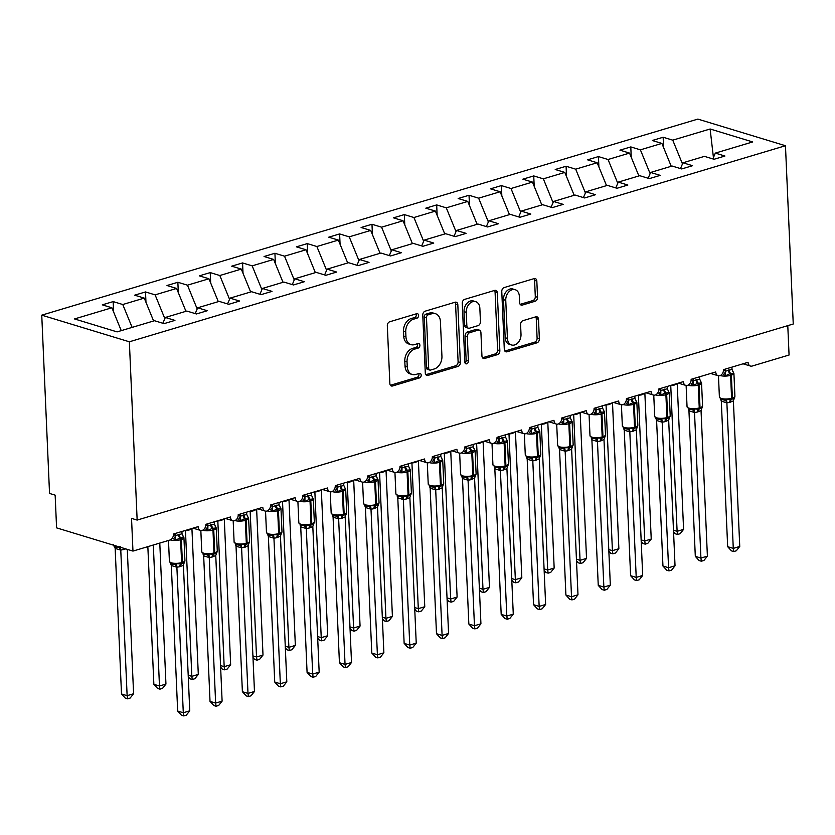 <?xml version="1.0" encoding="UTF-8"?>
<svg xmlns="http://www.w3.org/2000/svg" width="835" height="835" viewBox="0 0 835 835"><rect width="100%" height="100%" fill="white"/><g stroke="black" fill="none" stroke-linecap="round" stroke-linejoin="round"><path stroke-width="1.25" d="M418.596 315.421A2.359 1.722 106.9 0 0 417.5 313.699A2.359 1.722 106.9 0 0 416.717 313.699L389.726 321.767A3.371 2.453 106.9 0 0 387.325 325.733L389.851 383.536A3.371 2.453 106.9 0 0 391.406 386A3.371 2.453 106.9 0 0 392.533 385.989L419.525 377.921A2.359 1.722 106.9 0 0 421.205 375.145A2.359 1.722 106.9 0 0 420.109 373.422A2.359 1.722 106.9 0 0 419.327 373.422L415.83 374.466A10.771 7.849 106.9 0 1 412.25 374.498A10.771 7.849 106.9 0 1 407.25 366.628L407.042 361.805A10.771 7.849 106.9 0 1 414.724 349.103L418.22 348.059A2.359 1.722 106.9 0 0 419.901 345.283A2.359 1.722 106.9 0 0 418.805 343.561A2.359 1.722 106.9 0 0 418.022 343.561L414.525 344.605A10.771 7.849 106.9 0 1 410.945 344.636A10.771 7.849 106.9 0 1 405.946 336.766L405.737 331.944A10.771 7.849 106.9 0 1 413.419 319.241L416.915 318.198A2.359 1.722 106.9 0 0 418.596 315.421M410.945 344.636L408.701 343.957A10.771 7.849 106.9 0 1 403.702 336.077L403.493 331.265A10.771 7.849 106.9 0 1 411.175 318.552L414.671 317.509A2.359 1.722 106.9 0 0 416.352 314.732A2.359 1.722 106.9 0 0 416.154 313.866M390.404 385.269L417.27 377.243A2.359 1.722 106.9 0 0 418.951 374.456A2.359 1.722 106.9 0 0 418.763 373.589M412.25 374.498L410.006 373.819A10.771 7.849 106.9 0 1 405.006 365.939L404.798 361.127A10.771 7.849 106.9 0 1 412.48 348.425L415.976 347.381A2.359 1.722 106.9 0 0 417.657 344.594A2.359 1.722 106.9 0 0 417.458 343.728M535.141 301.247A3.371 2.453 106.9 0 0 537.542 297.27L536.832 281.061A3.371 2.453 106.9 0 0 535.266 278.598A3.371 2.453 106.9 0 0 534.149 278.608L504.173 287.564A3.371 2.453 106.9 0 0 501.772 291.54L504.298 349.333A3.371 2.453 106.9 0 0 505.853 351.796A3.371 2.453 106.9 0 0 506.981 351.786L536.957 342.83A3.371 2.453 106.9 0 0 539.358 338.853L538.502 319.273A3.371 2.453 106.9 0 0 536.936 316.809A3.371 2.453 106.9 0 0 535.819 316.82L522.992 320.65A3.371 2.453 106.9 0 0 520.591 324.627L521.009 334.334A9.008 6.565 106.9 0 1 511.594 344.98A9.008 6.565 106.9 0 1 507.419 338.394L505.76 300.349A9.008 6.565 106.9 0 1 515.174 289.703A9.008 6.565 106.9 0 1 519.349 296.289L519.631 302.625A3.371 2.453 106.9 0 0 521.186 305.088A3.371 2.453 106.9 0 0 522.313 305.078L535.141 301.247L532.897 300.558A3.371 2.453 106.9 0 0 535.298 296.592L534.588 280.372A3.371 2.453 106.9 0 0 534.024 278.65M129.362 341.797L785.464 145.728L697.851 119.092L41.75 315.16L129.362 341.797L137.149 520.08L131.533 518.378L132.963 551.09L169.839 540.068A5.146 3.747 -73.1 0 0 173.513 533.993L198.104 526.645A5.146 3.747 106.9 0 0 200.483 530.413A5.146 3.747 106.9 0 0 205.859 524.328L230.45 516.98A5.146 3.747 106.9 0 0 232.84 520.748A5.146 3.747 106.9 0 0 238.215 514.663L262.806 507.315A5.146 3.747 106.9 0 0 265.186 511.072A5.146 3.747 106.9 0 0 270.571 504.998L295.152 497.65A5.146 3.747 106.9 0 0 297.542 501.407A5.146 3.747 106.9 0 0 302.917 495.322L327.508 487.974A5.146 3.747 106.9 0 0 329.888 491.742A5.146 3.747 106.9 0 0 335.273 485.657L359.864 478.309A5.146 3.747 106.9 0 0 362.244 482.077A5.146 3.747 106.9 0 0 367.619 475.992L392.21 468.644A5.146 3.747 106.9 0 0 394.6 472.401A5.146 3.747 106.9 0 0 399.975 466.316L424.566 458.968A5.146 3.747 106.9 0 0 426.946 462.736A5.146 3.747 106.9 0 0 432.332 456.651L456.912 449.303A5.146 3.747 106.9 0 0 459.302 453.071A5.146 3.747 106.9 0 0 464.677 446.986L489.268 439.638A5.146 3.747 106.9 0 0 491.648 443.395A5.146 3.747 106.9 0 0 497.034 437.321L521.625 429.973A5.146 3.747 106.9 0 0 524.004 433.73A5.146 3.747 106.9 0 0 529.38 427.645L553.97 420.297A5.146 3.747 106.9 0 0 556.36 424.065A5.146 3.747 106.9 0 0 561.736 417.98L586.327 410.632A5.146 3.747 106.9 0 0 588.706 414.4A5.146 3.747 106.9 0 0 594.092 408.315L618.672 400.967A5.146 3.747 106.9 0 0 621.063 404.724A5.146 3.747 106.9 0 0 626.438 398.639L651.029 391.302A5.146 3.747 106.9 0 0 653.408 395.059A5.146 3.747 106.9 0 0 658.794 388.974L683.385 381.626A5.146 3.747 106.9 0 0 685.765 385.394A5.146 3.747 106.9 0 0 691.14 379.309L715.731 371.961A5.146 3.747 106.9 0 0 718.121 375.719A5.146 3.747 106.9 0 0 723.496 369.644L748.087 362.296A5.146 3.747 106.9 0 0 750.467 366.054A5.146 3.747 106.9 0 0 752.178 366.043L789.065 355.021L787.781 325.65M785.464 145.728L793.25 324.011L137.149 520.08M457.82 304.671A3.371 2.453 106.9 0 0 456.265 302.207A3.371 2.453 106.9 0 0 455.138 302.218L425.161 311.173A3.371 2.453 106.9 0 0 422.76 315.15L425.286 372.942A3.371 2.453 106.9 0 0 426.852 375.406A3.371 2.453 106.9 0 0 427.969 375.395L457.945 366.44A3.371 2.453 106.9 0 0 460.346 362.463L457.82 304.671L455.576 303.992A3.371 2.453 106.9 0 0 455.012 302.26M464.667 299.368L494.644 290.413A3.371 2.453 106.9 0 1 495.771 290.403A3.371 2.453 106.9 0 1 497.326 292.866L499.852 350.658A3.371 2.453 106.9 0 1 497.451 354.635L484.624 358.465A3.371 2.453 106.9 0 1 483.507 358.476A3.371 2.453 106.9 0 1 481.941 356.013L480.918 332.57A3.371 2.453 106.9 0 0 479.353 330.117A3.371 2.453 106.9 0 0 478.236 330.128L469.729 332.664A3.371 2.453 106.9 0 0 467.329 336.641L468.393 361.044A2.359 1.722 106.9 0 1 465.93 363.83A2.359 1.722 106.9 0 1 464.834 362.098L462.266 303.345A3.371 2.453 106.9 0 1 464.667 299.368M113.612 311.977L113.163 301.602L102.287 304.848L111.89 307.771L74.524 318.939L117.088 331.892L154.465 320.713L164.067 323.636L174.943 320.389L165.34 317.467L186.821 311.048L196.423 313.97L207.289 310.724L197.686 307.802L219.167 301.383L228.78 304.305L239.645 301.049L230.042 298.137L251.523 291.718L261.125 294.63L272.001 291.384L262.388 288.461L283.879 282.042L293.482 284.965L304.347 281.719L294.745 278.796L316.225 272.377L325.827 275.299L336.703 272.053L327.101 269.131L348.581 262.712L358.184 265.634L369.049 262.378L359.447 259.466L380.927 253.036L390.54 255.959L401.405 252.713L391.803 249.79L413.283 243.371L422.886 246.294L433.762 243.048L424.149 240.125L445.639 233.706L455.242 236.629L466.107 233.372L456.505 230.46L477.985 224.041L487.588 226.953L498.464 223.707L488.861 220.784L510.342 214.365L519.944 217.288L530.809 214.042L521.207 211.119L542.687 204.7L552.3 207.623L563.166 204.377L553.563 201.454L575.044 195.035L584.646 197.958L595.522 194.701L585.909 191.789L607.4 185.37L617.002 188.282L627.868 185.036L618.265 182.113L639.746 175.694L649.348 178.617L660.224 175.371L650.622 172.448L672.102 166.029L681.704 168.952L692.57 165.695L682.967 162.783L704.448 156.364L714.061 159.276L724.926 156.03L715.324 153.108L712.84 158.911M682.967 162.783L680.483 168.576M650.622 172.448L648.137 178.252M618.265 182.113L615.781 187.917M585.909 191.789L583.435 197.582M553.563 201.454L551.079 207.247M521.207 211.119L518.723 216.923M488.861 220.784L486.377 226.588M456.505 230.46L454.021 236.253M424.149 240.125L421.675 245.928M391.803 249.79L389.319 255.593M359.447 259.466L356.962 265.259M327.101 269.131L324.617 274.924M294.745 278.796L292.26 284.599M262.388 288.461L259.915 294.264M230.042 298.137L227.558 303.93M197.686 307.802L195.202 313.605M663.595 147.618L663.147 137.243L652.271 140.499L661.884 143.411L640.393 149.841L650.121 173.607M671.236 166.29L661.884 143.411M631.25 157.283L630.79 146.918L619.925 150.164L629.527 153.087L608.047 159.506L617.775 183.272M638.89 175.955L629.527 153.087M598.893 166.958L598.444 156.583L587.569 159.829L597.171 162.752L575.691 169.171L585.418 192.937M606.534 185.62L597.171 162.752M566.537 176.623L566.088 166.249L555.223 169.505L564.825 172.417L543.345 178.836L553.062 202.613M574.177 195.286L564.825 172.417M534.191 186.288L533.742 175.924L522.867 179.17L532.469 182.093L510.989 188.512L520.716 212.278M541.832 204.961L532.469 182.093M501.835 195.954L501.386 185.589L490.51 188.835L500.123 191.758L478.632 198.177L488.36 221.943M509.475 214.626L500.123 191.758M469.489 205.629L469.03 195.254L458.164 198.5L467.767 201.423L446.287 207.842L456.014 231.608M477.129 224.291L467.767 201.423M437.133 215.294L436.684 204.919L425.808 208.176L435.411 211.088L413.93 217.517L423.658 241.284M444.773 233.967L435.411 211.088M404.777 224.959L404.328 214.595L393.462 217.841L403.065 220.764L381.585 227.183L391.302 250.949M412.417 243.632L403.065 220.764M372.431 234.635L371.982 224.26L361.106 227.506L370.709 230.429L349.228 236.848L358.956 260.614M380.071 253.297L370.709 230.429M340.075 244.3L339.626 233.925L328.75 237.182L338.363 240.094L316.872 246.513L326.6 270.279M347.715 262.962L338.363 240.094M307.729 253.965L307.27 243.601L296.404 246.847L306.007 249.769L284.526 256.188L294.254 279.955M315.369 272.638L306.007 249.769M275.373 263.63L274.924 253.266L264.048 256.512L273.65 259.435L252.17 265.854L261.898 289.62M283.013 282.303L273.65 259.435M243.016 273.306L242.567 262.931L231.702 266.177L241.305 269.1L219.824 275.519L229.541 299.285M250.657 291.968L241.305 269.1M210.671 282.971L210.222 272.596L199.346 275.853L208.948 278.765L187.468 285.184L197.196 308.96M218.311 301.644L208.948 278.765M178.314 292.636L177.865 282.272L166.99 285.518L176.602 288.44L155.112 294.859L164.839 318.626M185.954 311.309L176.602 288.44M145.968 302.301L145.509 291.937L134.644 295.183L144.246 298.105L122.766 304.524L113.163 301.602M153.609 320.974L144.246 298.105M165.34 317.467L162.856 323.27M121.252 330.639L111.89 307.771M132.963 551.09L56.582 527.866L55.152 495.145L49.536 493.443L41.75 315.16M682.477 163.931L672.749 140.165L663.147 137.243M630.79 146.918L640.393 149.841M598.444 156.583L608.047 159.506M566.088 166.249L575.691 169.171M533.742 175.924L543.345 178.836M501.386 185.589L510.989 188.512M469.03 195.254L478.632 198.177M436.684 204.919L446.287 207.842M404.328 214.595L413.93 217.517M371.982 224.26L381.585 227.183M339.626 233.925L349.228 236.848M307.27 243.601L316.872 246.513M274.924 253.266L284.526 256.188M242.567 262.931L252.17 265.854M210.222 272.596L219.824 275.519M177.865 282.272L187.468 285.184M145.509 291.937L155.112 294.859M713.424 157.544L710.126 128.997L672.749 140.165M710.126 128.997L752.7 141.94L715.324 153.108M132.118 327.393L122.766 304.524M425.85 374.675L455.701 365.751A3.371 2.453 106.9 0 0 458.102 361.785L455.576 303.992M428.157 314.837A2.359 1.722 106.9 0 0 426.476 317.613L428.689 368.35A2.359 1.722 106.9 0 0 429.785 370.072A2.359 1.722 106.9 0 0 430.568 370.062L434.252 368.966A10.771 7.849 106.9 0 0 441.934 356.263L440.421 321.579A10.771 7.849 106.9 0 0 435.421 313.699A10.771 7.849 106.9 0 0 431.841 313.741L428.157 314.837L425.913 314.158A2.359 1.722 106.9 0 0 424.232 316.935L426.476 317.613M429.785 370.072L427.541 369.394A2.359 1.722 106.9 0 1 426.445 367.671L424.232 316.935M435.421 313.699L433.177 313.021A10.771 7.849 106.9 0 0 429.597 313.052L431.841 313.741M425.913 314.158L429.597 313.052M482.505 357.745L495.207 353.946A3.371 2.453 106.9 0 0 497.608 349.98L495.082 292.177A3.371 2.453 106.9 0 0 494.518 290.455M479.353 330.117L477.109 329.428A3.371 2.453 106.9 0 0 475.992 329.439L467.475 331.986A3.371 2.453 106.9 0 0 465.074 335.952L466.149 360.355L468.393 361.044M464.991 362.881A2.359 1.722 106.9 0 0 466.149 360.355M479.854 308.251A9.008 6.565 106.9 0 0 475.679 301.665A9.008 6.565 106.9 0 0 466.264 312.311L466.848 325.723A3.371 2.453 106.9 0 0 468.414 328.186A3.371 2.453 106.9 0 0 469.531 328.176L478.037 325.629A3.371 2.453 106.9 0 0 480.438 321.652L479.854 308.251M475.679 301.665L473.435 300.986A9.008 6.565 106.9 0 0 464.02 311.632L466.264 312.311M468.414 328.186L466.16 327.497A3.371 2.453 106.9 0 1 464.604 325.034L464.02 311.632M520.184 304.358L532.897 300.558M515.174 289.703L512.93 289.014A9.008 6.565 106.9 0 0 503.515 299.661L505.76 300.349M511.594 344.98L509.35 344.302A9.008 6.565 106.9 0 1 505.175 337.716L503.515 299.661M504.851 351.065L534.713 342.141A3.371 2.453 106.9 0 0 537.103 338.175L536.258 318.584A3.371 2.453 106.9 0 0 535.694 316.851M133.59 693.739L130.156 698.06L127.567 698.832L127.129 695.68L120.772 550.14L115.157 548.428L121.503 693.968L127.129 695.68L133.59 693.739L127.296 549.357M125.761 548.898L120.772 550.14M115.157 548.428L114.249 546.1M116.806 547.217L120.355 546.581L120.762 549.994M127.567 698.832L125.323 698.154L121.503 693.968M182.928 535.976A3.778 2.286 126.9 0 0 182.948 535.986L183.836 537.625L180.694 537.813L175.496 540.12L173.482 538.805A3.778 2.286 126.9 0 0 175.507 535.538L182.03 533.795L181.926 531.477M183.731 715.908L183.293 712.756L189.754 710.815L186.32 715.136L183.731 715.908L181.487 715.23L177.667 711.044L183.293 712.756L176.884 567.226A3.778 2.964 80.9 0 0 174.609 564.45L172.01 564.063L169.411 561.464A7.379 2.202 -2.5 0 0 171.217 562.8A7.379 2.202 -2.5 0 0 181.612 562.613A1.712 1.054 73.4 0 1 181.049 563.886L183.449 562.967L184.618 561.83L184.869 561.162L184.065 561.621M174.609 564.45L176.519 563.656L181.049 563.886A3.778 2.328 -106.6 0 0 179.796 566.704L176.936 567.216M177.667 711.044L171.321 565.514L170.601 563.479M176.884 567.226L171.321 565.514M189.754 710.815L183.408 565.285L179.796 566.704M173.513 534.452L175.507 535.538M175.454 533.419L175.548 535.579M175.496 540.12L175.559 535.726M182.03 533.795L183.836 537.625M176.519 563.656L176.926 567.069M183.397 565.138L184.921 560.588L183.93 537.688A7.379 2.202 177.5 0 1 181.393 539.483L180.61 539.713A7.379 2.202 177.5 0 1 170.246 539.911M147.847 546.633L153.859 684.303L159.475 686.005L165.946 684.074L159.788 543.074M165.946 684.074L162.501 688.395L159.923 689.167L159.475 686.005L153.316 545.004M159.923 689.167L157.679 688.489L153.859 684.303M188.209 675.233L191.831 676.34L198.302 674.409L191.935 528.722L188.334 530.288L184.149 530.82M198.302 674.409L194.858 678.73L192.269 679.502L191.831 676.34L185.474 530.799M192.269 679.502L190.025 678.813L188.282 676.893M220.555 665.568L224.177 666.674L230.648 664.733L224.291 519.057L220.69 520.622L216.495 521.155M230.648 664.733L227.203 669.054L224.625 669.827L224.177 666.674L217.831 521.134M224.625 669.827L222.381 669.148L220.628 667.228M252.911 655.903L256.533 656.999L263.004 655.068L256.648 509.381L253.036 510.957L248.851 511.479M263.004 655.068L259.56 659.389L256.971 660.161L256.533 656.999L250.176 511.469M256.971 660.161L254.727 659.483L252.984 657.562M215.273 526.3A3.778 2.286 126.9 0 0 215.294 526.311L216.192 527.96L212.267 528.378L207.842 530.455L205.838 529.139A3.778 2.286 126.9 0 0 207.863 525.873L214.386 524.119L214.282 521.812M216.077 706.243L215.639 703.08L222.11 701.149L218.666 705.471L216.077 706.243L213.833 705.565L210.023 701.379L215.639 703.08L209.241 557.561A3.778 2.964 80.9 0 0 206.955 554.784L204.366 554.388L201.767 551.799A7.379 2.202 -2.5 0 0 203.573 553.135A7.379 2.202 -2.5 0 0 213.969 552.947A1.712 1.054 73.4 0 1 213.395 554.221L215.795 553.302L216.975 552.165L217.225 551.497L216.422 551.956M206.955 554.784L208.875 553.991L213.395 554.221A3.778 2.328 -106.6 0 0 212.153 557.039L209.282 557.55M210.023 701.379L203.667 555.839L202.957 553.814M209.241 557.561L203.667 555.839M222.11 701.149L215.754 555.463L212.153 557.039M205.869 524.787L207.863 525.873M207.811 523.743L207.905 525.904M207.842 530.455L207.905 526.06M214.386 524.119L216.192 527.96M208.875 553.991L209.282 557.404M215.754 555.463L217.194 551.643M247.63 516.635A3.778 2.286 126.9 0 0 247.651 516.646L248.548 518.295L244.624 518.712L240.198 520.789L238.194 519.474A3.778 2.286 126.9 0 0 240.209 516.207L246.732 514.454L246.628 512.147M248.433 696.578L247.995 693.415L254.466 691.484L251.022 695.805L248.433 696.578L246.189 695.889L242.38 691.704L247.995 693.415L241.597 547.885A3.778 2.964 80.9 0 0 239.311 545.119L237.714 544.973M239.311 545.119L241.221 544.326L245.751 544.556L248.152 543.627L249.321 542.5L249.571 541.832L248.767 542.291M242.38 691.704L236.023 546.173L235.313 544.138M241.597 547.885L236.065 546.205A3.778 2.286 126.9 0 0 235.794 544.368M254.466 691.484L248.099 545.798L241.639 547.885M238.215 515.111L240.209 516.207M240.167 514.078L240.261 516.239M240.198 520.789L240.261 516.385M246.732 514.454L248.548 518.295M241.221 544.326L241.628 547.739M248.099 545.798L249.634 541.247L248.632 518.358A7.379 2.202 177.5 0 1 246.095 520.142L245.313 520.372A7.379 2.202 177.5 0 1 234.959 520.581M279.976 506.97A3.778 2.286 126.9 0 0 280.007 506.981L280.894 508.619L277.752 508.807L272.544 511.114L270.54 509.809A3.778 2.286 126.9 0 0 272.565 506.542L279.088 504.789L278.984 502.482M280.79 686.902L280.341 683.75L286.812 681.819L283.368 686.13L280.79 686.902L278.546 686.224L274.725 682.038L280.341 683.75L273.943 538.22A3.778 2.964 80.9 0 0 271.667 535.444L269.068 535.058L266.469 532.459A7.379 2.202 -2.5 0 0 268.275 533.805A7.379 2.202 -2.5 0 0 278.671 533.607A1.712 1.054 73.4 0 1 278.097 534.88L280.497 533.962L281.677 532.824L281.927 532.166L281.124 532.626M271.667 535.444L273.577 534.661L278.097 534.88A3.778 2.328 -106.6 0 0 276.855 537.698L273.995 538.21M274.725 682.038L268.369 536.362L267.659 534.473M273.943 538.22L268.369 536.508M286.812 681.819L280.456 536.133L276.855 537.698M270.571 505.446L272.565 506.542M272.513 504.413L272.607 506.574M272.544 511.114L272.617 506.72M279.088 504.789L280.894 508.619M273.577 534.661L273.984 538.064M280.456 536.133L281.98 531.582L280.977 508.682A7.379 2.202 177.5 0 1 278.441 510.477L277.669 510.707A7.379 2.202 177.5 0 1 267.304 510.916M312.332 497.305A3.778 2.286 126.9 0 0 312.353 497.305L313.25 498.954L309.326 499.372L304.9 501.449L302.896 500.134A3.778 2.286 126.9 0 0 304.911 496.867L311.445 495.113L311.34 492.807M313.135 677.237L312.697 674.085L319.168 672.144L315.724 676.465L313.135 677.237L310.891 676.559L307.082 672.373L312.697 674.085L306.299 528.555A3.778 2.964 80.9 0 0 304.013 525.779L301.425 525.382L298.826 522.793A7.379 2.202 -2.5 0 0 300.621 524.13A7.379 2.202 -2.5 0 0 311.017 523.942A1.712 1.054 73.4 0 1 310.453 525.215L312.854 524.296L314.033 523.159L314.273 522.491L313.48 522.95M304.013 525.779L305.934 524.985L310.453 525.215A3.778 2.328 -106.6 0 0 309.2 528.033L306.341 528.545M307.082 672.373L300.725 526.833L300.015 524.808M306.299 528.555L300.725 526.833M319.168 672.144L312.812 526.467L309.2 528.033M302.928 495.781L304.911 496.867M304.869 494.748L304.963 496.908M304.9 501.449L304.963 497.055M311.445 495.113L313.25 498.954M305.934 524.985L306.33 528.398M312.812 526.467L314.336 521.917L313.334 499.017A7.379 2.202 177.5 0 1 310.797 500.812L310.025 501.042A7.379 2.202 177.5 0 1 299.661 501.24M285.257 646.238L288.889 647.334L295.35 645.403L288.993 499.716L285.393 501.282L281.197 501.814M295.35 645.403L291.916 649.724L289.327 650.496L288.889 647.334L282.533 501.804M289.327 650.496L287.083 649.807L285.33 647.897M344.688 487.63A3.778 2.286 126.9 0 0 344.709 487.64L345.596 489.289L341.672 489.707L337.257 491.784L335.242 490.469A3.778 2.286 126.9 0 0 337.267 487.202L343.79 485.448L343.686 483.141M345.492 667.572L345.053 664.409L351.514 662.479L348.08 666.8L345.492 667.572L343.248 666.894L339.427 662.708L345.053 664.409L338.645 518.879A3.778 2.964 80.9 0 0 336.369 516.114L333.77 515.717L331.171 513.118A7.379 2.202 -2.5 0 0 332.977 514.464A7.379 2.202 -2.5 0 0 343.373 514.266A1.712 1.054 73.4 0 1 342.809 515.55L345.21 514.631L346.379 513.494L346.629 512.826L345.826 513.285M336.369 516.114L338.279 515.32L342.809 515.55A3.778 2.328 -106.6 0 0 341.557 518.358L338.697 518.879M339.427 662.708L333.082 517.168L332.361 515.143M338.645 518.879L333.082 517.168M351.514 662.479L345.168 516.938L341.557 518.358M335.273 486.106L337.267 487.202L337.215 485.072M337.257 491.784L337.319 487.389M343.79 485.448L345.596 489.289M338.279 515.32L338.686 518.733M345.158 516.792L346.598 512.972M317.613 636.562L321.235 637.669L327.706 635.738L321.35 490.051L317.749 491.617L313.553 492.149M327.706 635.738L324.262 640.048L321.684 640.831L321.235 637.669L314.878 492.128M321.684 640.831L319.44 640.142L317.686 638.222M377.034 477.964A3.778 2.286 126.9 0 0 377.065 477.975L377.952 479.614L374.028 480.041L369.602 482.108L367.598 480.803A3.778 2.286 126.9 0 0 369.623 477.536L376.147 475.783L376.042 473.476M377.837 657.907L377.399 654.744L383.87 652.813L380.426 657.135L377.837 657.907L375.593 657.218L371.784 653.033L377.399 654.744L371.001 509.214A3.778 2.964 80.9 0 0 368.715 506.448L366.127 506.052L363.528 503.453A7.379 2.202 -2.5 0 0 365.333 504.799A7.379 2.202 -2.5 0 0 375.729 504.601A1.712 1.054 73.4 0 1 375.155 505.885L377.556 504.956L378.735 503.818L378.986 503.161L378.182 503.62M368.715 506.448L370.636 505.655L375.155 505.885A3.778 2.328 -106.6 0 0 373.913 508.692L371.043 509.204M371.784 653.033L365.427 507.503L364.718 505.467M371.001 509.214L365.427 507.503M383.87 652.813L377.514 507.127L373.913 508.692M367.63 476.441L369.623 477.536M369.571 475.407L369.665 477.568M369.602 482.108L369.665 477.714M376.147 475.783L377.952 479.614M370.636 505.655L371.043 509.058M377.514 507.127L379.038 502.576L378.036 479.676A7.379 2.202 177.5 0 1 375.499 481.471L374.727 481.701A7.379 2.202 177.5 0 1 364.363 481.91M349.969 626.897L353.591 628.003L360.062 626.062L353.696 480.386L350.095 481.952L345.909 482.484M360.062 626.062L356.618 630.383L354.03 631.156L353.591 628.003L347.235 482.463M354.03 631.156L351.786 630.477L350.042 628.557M409.39 468.299A3.778 2.286 126.9 0 0 409.411 468.31L410.309 469.948L407.156 470.136L401.959 472.443L399.955 471.128A3.778 2.286 126.9 0 0 401.969 467.861L408.492 466.118L408.388 463.801M410.194 648.231L409.755 645.079L416.227 643.138L412.782 647.459L410.194 648.231L407.95 647.553L404.14 643.367L409.755 645.079L403.357 499.549A3.778 2.964 80.9 0 0 401.071 496.773L398.472 496.387L395.873 493.788A7.379 2.202 -2.5 0 0 397.679 495.124A7.379 2.202 -2.5 0 0 408.075 494.936A1.712 1.054 73.4 0 1 407.511 496.209L409.912 495.291L411.081 494.153L411.331 493.485L410.528 493.944M401.071 496.773L402.981 495.98L407.511 496.209A3.778 2.328 -106.6 0 0 406.259 499.027L403.399 499.539M404.14 643.367L397.784 497.837L397.074 495.802M403.357 499.549L397.784 497.837M416.227 643.138L409.87 497.608L406.259 499.027M399.975 466.775L401.969 467.861M401.927 465.742L402.021 467.903M401.959 472.443L402.021 468.049M408.492 466.118L410.309 469.948M402.981 495.98L403.389 499.393M409.86 497.462L411.394 492.911L410.392 470.011A7.379 2.202 177.5 0 1 407.856 471.806L407.073 472.036A7.379 2.202 177.5 0 1 396.719 472.234M382.315 617.232L385.937 618.328L392.408 616.397L386.052 470.71L382.451 472.276L378.255 472.808M392.408 616.397L388.964 620.718L386.386 621.49L385.937 618.328L379.591 472.798M386.386 621.49L384.142 620.812L382.388 618.892M441.736 458.624A3.778 2.286 126.9 0 0 441.767 458.634L442.654 460.283L438.73 460.701L434.304 462.778L432.3 461.463A3.778 2.286 126.9 0 0 434.325 458.196L440.849 456.442L440.744 454.136M442.55 638.566L442.101 635.404L448.572 633.473L445.128 637.794L442.55 638.566L440.306 637.888L436.486 633.702L442.101 635.404L435.703 489.884A3.778 2.964 80.9 0 0 433.428 487.108L430.829 486.711L428.23 484.123A7.379 2.202 -2.5 0 0 430.035 485.459A7.379 2.202 -2.5 0 0 440.431 485.271A1.712 1.054 73.4 0 1 439.857 486.544L442.258 485.626L443.437 484.488L443.688 483.82L442.884 484.279M433.428 487.108L435.338 486.314L439.857 486.544A3.778 2.328 -106.6 0 0 438.615 489.362L435.755 489.874M436.486 633.702L430.129 488.016L429.42 486.137M435.703 489.884L430.129 488.162M448.572 633.473L442.216 487.786L438.615 489.362M432.332 457.11L434.325 458.196M434.273 456.067L434.367 458.227M434.304 462.778L434.377 458.384M440.849 456.442L442.654 460.283M435.338 486.314L435.745 489.727M442.216 487.786L443.74 483.246L442.738 460.346A7.379 2.202 177.5 0 1 440.202 462.131L439.429 462.371A7.379 2.202 177.5 0 1 429.065 462.569M414.671 607.556L418.293 608.663L424.764 606.732L418.408 461.045L414.797 462.611L410.611 463.143M424.764 606.732L421.32 611.053L418.732 611.825L418.293 608.663L411.937 463.122A3.778 2.964 -99.1 0 0 411.791 462.788M418.732 611.825L416.488 611.136L414.745 609.216M474.092 448.959A3.778 2.286 126.9 0 0 474.113 448.969L475.011 450.618L471.086 451.036L466.661 453.113L464.657 451.798A3.778 2.286 126.9 0 0 466.671 448.531L473.205 446.777L473.101 444.47M474.896 628.901L474.457 625.739L480.929 623.808L477.484 628.129L474.896 628.901L472.652 628.212L468.842 624.027L474.457 625.739L468.059 480.208A3.778 2.964 80.9 0 0 465.773 477.443L463.185 477.046L460.586 474.447A7.379 2.202 -2.5 0 0 462.381 475.793A7.379 2.202 -2.5 0 0 472.777 475.595A1.712 1.054 73.4 0 1 472.213 476.879L474.614 475.95L475.793 474.823L476.033 474.155L475.24 474.614M465.773 477.443L467.694 476.649L472.213 476.879A3.778 2.328 -106.6 0 0 470.961 479.687L468.101 480.208M468.842 624.027L462.486 478.497L461.776 476.461M468.059 480.208L462.486 478.497M480.929 623.808L474.572 478.121L470.961 479.687M464.688 447.435L466.671 448.531M466.629 446.401L466.723 448.562M466.661 453.113L466.723 448.708M473.205 446.777L475.011 450.618M467.694 476.649L468.091 480.062M474.572 478.121L476.002 474.301M447.017 597.891L450.649 598.998L457.11 597.056L450.754 451.38L447.153 452.946L442.957 453.478M457.11 597.056L453.676 601.377L451.088 602.15L450.649 598.998L444.293 453.457A3.778 2.964 -99.1 0 0 444.147 453.123M451.088 602.15L448.844 601.471L447.09 599.551M506.448 439.293A3.778 2.286 126.9 0 0 506.469 439.304L507.356 440.943L503.432 441.371L499.017 443.437L497.013 442.132A3.778 2.286 126.9 0 0 499.027 438.866L505.551 437.112L505.446 434.805M507.252 619.236L506.814 616.073L513.274 614.142L509.841 618.453L507.252 619.236L505.008 618.547L501.188 614.362L506.814 616.073L500.405 470.543A3.778 2.964 80.9 0 0 498.13 467.767L495.531 467.381L492.932 464.782A7.379 2.202 -2.5 0 0 494.737 466.128A7.379 2.202 -2.5 0 0 505.133 465.93A1.712 1.054 73.4 0 1 504.57 467.203L506.97 466.285L508.139 465.147L508.39 464.49L507.586 464.949M498.13 467.767L500.04 466.984L504.57 467.203A3.778 2.328 -106.6 0 0 503.317 470.021L500.457 470.533M501.188 614.362L494.842 468.832L494.132 466.796M500.405 470.543L494.842 468.832M513.274 614.142L506.928 468.602L503.317 470.021M497.034 437.77L499.027 438.866M498.975 436.736L499.069 438.897M499.017 443.437L499.079 439.043M505.551 437.112L507.356 440.943M500.04 466.984L500.447 470.387M506.918 468.456L508.442 463.905L507.45 441.005A7.379 2.202 177.5 0 1 504.914 442.8L504.131 443.03A7.379 2.202 177.5 0 1 493.767 443.239M479.373 588.226L482.995 589.322L489.467 587.391L483.11 441.705L479.509 443.281L475.313 443.802M489.467 587.391L486.022 591.712L483.444 592.485L482.995 589.322L476.639 443.792M483.444 592.485L481.2 591.806L479.447 589.886M538.794 429.628A3.778 2.286 126.9 0 0 538.826 429.628L539.713 431.277L535.788 431.695L531.363 433.772L529.359 432.457A3.778 2.286 126.9 0 0 531.384 429.19L537.907 427.436L537.803 425.13M539.598 609.56L539.159 606.408L545.631 604.467L542.186 608.788L539.598 609.56L537.354 608.882L533.544 604.697L539.159 606.408L532.803 460.868A3.778 2.964 80.9 0 0 530.476 458.102L527.887 457.705L525.288 455.117A7.379 2.202 -2.5 0 0 527.094 456.453A7.379 2.202 -2.5 0 0 537.49 456.265A1.712 1.054 73.4 0 1 536.915 457.538L539.316 456.62L540.495 455.482L540.746 454.814L539.942 455.273M530.476 458.102L532.396 457.309L536.915 457.538A3.778 2.328 -106.6 0 0 535.673 460.356L532.761 460.878L527.24 459.198L526.478 457.131M533.544 604.697L527.188 459.156M545.631 604.467L539.274 458.791L535.673 460.356M529.39 428.105L531.384 429.19M531.331 427.071L531.425 429.232M531.363 433.772L531.425 429.378M537.907 427.436L539.713 431.277M532.396 457.309L532.803 460.722M539.274 458.791L540.798 454.24L539.796 431.34A7.379 2.202 177.5 0 1 537.26 433.135L536.487 433.365A7.379 2.202 177.5 0 1 526.123 433.563M511.73 578.561L515.352 579.657L521.823 577.726L515.456 432.039L511.855 433.605L507.67 434.137M521.823 577.726L518.378 582.047L515.79 582.82L515.352 579.657L508.995 434.127M515.79 582.82L513.546 582.131L511.803 580.221M571.15 419.953A3.778 2.286 126.9 0 0 571.171 419.963L572.069 421.612L568.144 422.03L563.719 424.107L561.715 422.792A3.778 2.286 126.9 0 0 563.729 419.525L570.253 417.771L570.148 415.465M571.954 599.895L571.516 596.733L577.987 594.802L574.543 599.123L571.954 599.895L569.71 599.217L565.9 595.031L571.516 596.733L565.159 451.203A3.778 2.964 80.9 0 0 562.832 448.437L560.233 448.04L557.634 445.452A7.379 2.202 -2.5 0 0 559.44 446.788A7.379 2.202 -2.5 0 0 569.835 446.589A1.712 1.054 73.4 0 1 569.272 447.873L571.672 446.955L572.841 445.817L573.092 445.149L572.288 445.608M562.832 448.437L564.742 447.643L569.272 447.873A3.778 2.328 -106.6 0 0 568.019 450.681L565.118 451.203L559.586 449.522L558.834 447.466M565.9 595.031L559.544 449.491M577.987 594.802L571.631 449.261L568.019 450.681M561.736 418.429L563.729 419.525M563.688 417.396L563.782 419.556M563.719 424.107L563.782 419.713M570.253 417.771L572.069 421.612M564.742 447.643L565.149 451.057M571.62 449.115L573.154 444.575L572.152 421.675A7.379 2.202 177.5 0 1 569.616 423.46L568.833 423.689A7.379 2.202 177.5 0 1 558.479 423.898M544.076 568.885L547.697 569.992L554.169 568.061L547.812 422.374L544.211 423.94L540.015 424.472M554.169 568.061L550.724 572.382L548.146 573.154L547.697 569.992L541.351 424.451M548.146 573.154L545.902 572.466L544.149 570.545M603.496 410.288A3.778 2.286 126.9 0 0 603.528 410.298L604.415 411.937L600.49 412.365L596.065 414.431L594.061 413.127A3.778 2.286 126.9 0 0 596.086 409.86L602.609 408.106L602.505 405.8M604.31 590.23L603.862 587.068L610.333 585.137L606.888 589.458L604.31 590.23L602.066 589.541L598.246 585.356L603.862 587.068L597.463 441.538A3.778 2.964 80.9 0 0 595.188 438.772L592.589 438.375L589.99 435.776A7.379 2.202 -2.5 0 0 591.796 437.123A7.379 2.202 -2.5 0 0 602.192 436.924A1.712 1.054 73.4 0 1 601.617 438.208L604.018 437.279L605.198 436.141L605.448 435.484L604.644 435.943M595.188 438.772L597.098 437.978L601.617 438.208A3.778 2.328 -106.6 0 0 600.375 441.016L597.516 441.527M598.246 585.356L591.89 439.68L591.18 437.79M597.463 441.538L591.89 439.826M610.333 585.137L603.976 439.45L600.375 441.016M594.092 408.764L596.086 409.86M596.033 407.73L596.127 409.891M596.065 414.431L596.138 410.037M602.609 408.106L604.415 411.937M597.098 437.978L597.505 441.381M603.976 439.45L605.417 435.63M576.432 559.22L580.054 560.327L586.525 558.385L580.168 412.709L576.557 414.275L572.372 414.807M586.525 558.385L583.08 562.707L580.492 563.479L580.054 560.327L573.697 414.786M580.492 563.479L578.248 562.8L576.505 560.88M635.852 400.623A3.778 2.286 126.9 0 0 635.873 400.633L636.771 402.272L633.619 402.46L628.421 404.766L626.417 403.451A3.778 2.286 126.9 0 0 628.431 400.184L634.965 398.441L634.861 396.124M636.656 580.555L636.218 577.403L642.689 575.461L639.245 579.782L636.656 580.555L634.412 579.876L630.602 575.691L636.218 577.403L629.82 431.872A3.778 2.964 80.9 0 0 627.534 429.096L624.945 428.71L622.346 426.111A7.379 2.202 -2.5 0 0 624.142 427.447A7.379 2.202 -2.5 0 0 634.537 427.259A1.712 1.054 73.4 0 1 633.974 428.532L636.374 427.614L637.554 426.476L637.794 425.808L637.001 426.267M627.534 429.096L629.454 428.303L633.974 428.532A3.778 2.328 -106.6 0 0 632.721 431.351L629.861 431.862M630.602 575.691L624.246 430.161L623.536 428.125M629.82 431.872L624.288 430.192A3.778 2.286 126.9 0 0 624.027 428.355M642.689 575.461L636.333 429.785L632.721 431.351M626.448 399.099L628.431 400.184M628.39 398.065L628.484 400.226M628.421 404.766L628.484 400.372M634.965 398.441L636.771 402.272M629.454 428.303L629.851 431.716M636.333 429.785L637.856 425.234L636.854 402.334A7.379 2.202 177.5 0 1 634.318 404.13L633.546 404.359A7.379 2.202 177.5 0 1 623.181 404.558M608.778 549.555L612.41 550.651L618.871 548.72L612.514 403.034L608.913 404.599L604.717 405.132M618.871 548.72L615.437 553.041L612.848 553.814L612.41 550.651L606.053 405.121M612.848 553.814L610.604 553.135L608.851 551.215M668.209 390.947A3.778 2.286 126.9 0 0 668.23 390.957L669.117 392.607L665.192 393.024L660.777 395.101L658.773 393.786A3.778 2.286 126.9 0 0 660.788 390.519L667.311 388.766L667.207 386.459M669.012 570.889L668.574 567.727L675.035 565.796L671.601 570.117L669.012 570.889L666.768 570.211L662.948 566.026L668.574 567.727L662.176 422.207A3.778 2.964 80.9 0 0 659.89 419.431L657.291 419.034L654.692 416.446A7.379 2.202 -2.5 0 0 656.498 417.782A7.379 2.202 -2.5 0 0 666.894 417.594A1.712 1.054 73.4 0 1 666.33 418.867L668.731 417.949L669.9 416.811L670.15 416.143L669.346 416.602M659.89 419.431L661.8 418.638L666.33 418.867A3.778 2.328 -106.6 0 0 665.077 421.685L662.218 422.197M662.948 566.026L656.602 420.485L655.892 418.46M662.176 422.207L656.602 420.485M675.035 565.796L668.678 420.109L665.077 421.685M658.794 389.434L660.788 390.519M660.735 388.39L660.829 390.561M660.777 395.101L660.84 390.707M667.311 388.766L669.117 392.607M661.8 418.638L662.207 422.051M668.678 420.109L670.202 415.569L669.211 392.669A7.379 2.202 177.5 0 1 666.674 394.454L665.892 394.694A7.379 2.202 177.5 0 1 655.527 394.892M641.134 539.88L644.756 540.986L651.227 539.055L644.87 393.368L641.27 394.934L637.074 395.466M651.227 539.055L647.783 543.376L645.204 544.149L644.756 540.986L638.399 395.446M645.204 544.149L642.96 543.46L641.207 541.539M700.555 381.282A3.778 2.286 126.9 0 0 700.586 381.292L701.473 382.941L697.549 383.359L693.123 385.436L691.119 384.121A3.778 2.286 126.9 0 0 693.144 380.854L699.667 379.1L699.563 376.794M701.358 561.224L700.92 558.062L707.391 556.131L703.947 560.452L701.358 561.224L699.114 560.535L695.304 556.35L700.92 558.062L694.522 412.532A3.778 2.964 80.9 0 0 692.236 409.766L689.647 409.369L687.048 406.77A7.379 2.202 -2.5 0 0 688.854 408.117A7.379 2.202 -2.5 0 0 699.25 407.918A1.712 1.054 73.4 0 1 698.676 409.202L701.076 408.273L702.256 407.146L702.506 406.478L701.703 406.937M692.236 409.766L694.156 408.973L698.676 409.202A3.778 2.328 -106.6 0 0 697.434 412.01L694.563 412.532M695.304 556.35L688.948 410.82L688.238 408.785M694.522 412.532L688.948 410.82M707.391 556.131L701.035 410.444L697.434 412.01M691.15 379.758L693.144 380.854M693.092 378.725L693.186 380.885M693.123 385.436L693.186 381.031M699.667 379.1L701.473 382.941M694.156 408.973L694.563 412.386M701.035 410.444L702.475 406.624M673.49 530.215L677.112 531.321L683.583 529.38L677.216 383.703L673.615 385.269L669.43 385.801M683.583 529.38L680.139 533.701L677.55 534.473L677.112 531.321L670.755 385.78M677.55 534.473L675.306 533.795L673.563 531.874M732.911 371.617A3.778 2.286 126.9 0 0 732.932 371.627L733.829 373.266L729.905 373.694L725.479 375.76L723.475 374.456A3.778 2.286 126.9 0 0 725.49 371.189L732.013 369.435L731.909 367.129M733.715 551.559L733.276 548.397L739.747 546.466L736.303 550.787L733.715 551.559L731.47 550.87L727.661 546.685L733.276 548.397L726.878 402.867A3.778 2.964 80.9 0 0 724.592 400.09L721.993 399.704L719.394 397.105A7.379 2.202 -2.5 0 0 721.2 398.452A7.379 2.202 -2.5 0 0 731.596 398.253A1.712 1.054 73.4 0 1 731.032 399.527L733.433 398.608L734.602 397.47L734.852 396.813L734.048 397.272M724.592 400.09L726.502 399.307L731.032 399.527A3.778 2.328 -106.6 0 0 729.78 402.345L726.92 402.856M727.661 546.685L721.304 401.155L720.595 399.12M726.878 402.867L721.304 401.155M739.747 546.466L733.391 400.925L729.78 402.345M723.496 370.093L725.49 371.189M725.448 369.06L725.542 371.22M725.479 375.76L725.542 371.366M732.013 369.435L733.829 373.266M726.502 399.307L726.909 402.71M733.38 400.779L734.821 396.959M411.175 318.552L413.419 319.241M403.493 331.265L405.737 331.944M403.702 336.077L405.946 336.766M415.976 347.381L418.22 348.059M412.48 348.425L414.724 349.103M404.798 361.127L407.042 361.805M405.006 365.939L407.25 366.628M417.27 377.243L419.525 377.921M390.488 385.363L392.533 385.989M414.671 317.509L416.915 318.198M458.102 361.785L460.346 362.463M455.701 365.751L457.945 366.44M425.923 374.779L427.969 375.395M426.445 367.671L428.689 368.35M495.082 292.177L497.326 292.866M497.608 349.98L499.852 350.658M495.207 353.946L497.451 354.635M482.578 357.85L484.624 358.465M475.992 329.439L478.236 330.128M467.475 331.986L469.729 332.664M465.074 335.952L467.329 336.641M464.604 325.034L466.848 325.723M520.268 304.462L522.313 305.078M505.175 337.716L507.419 338.394M536.258 318.584L538.502 319.273M537.103 338.175L539.358 338.853M534.713 342.141L536.957 342.83M504.935 351.159L506.981 351.786M534.588 280.372L536.832 281.061M535.298 296.592L537.542 297.27M114.103 545.349A7.379 2.202 -2.5 0 0 115.053 545.725A7.379 2.202 -2.5 0 0 116.284 546.017M124.405 549.388A3.778 2.328 73.4 0 1 124.446 548.501M123.632 549.628A3.778 2.328 73.4 0 1 123.768 548.292M114.927 546.622A3.778 2.286 -53.1 0 1 115.199 548.47M118.445 547.374A3.778 2.964 -99.1 0 1 120.731 550.15M178.387 534.39A3.778 2.328 -106.6 0 0 179.911 538.053A1.712 1.054 73.4 0 1 180.61 539.713L181.612 562.613L182.385 562.383A7.379 2.202 -2.5 0 0 184.921 560.588M180.569 566.474A3.778 2.328 -106.6 0 1 181.821 563.656A1.712 1.054 -106.6 0 0 182.385 562.383L181.393 539.483A1.712 1.054 -106.6 0 0 180.694 537.813A3.778 2.328 -106.6 0 1 179.16 534.16M171.363 565.546A3.778 2.286 126.9 0 0 171.091 563.698M189.117 530.058A3.778 2.328 73.4 0 1 189.138 529.327M188.334 530.288A3.778 2.328 73.4 0 1 188.355 529.557M221.463 520.393A3.778 2.328 73.4 0 1 221.484 519.662M220.69 520.622A3.778 2.328 73.4 0 1 220.711 519.892M253.819 510.717A3.778 2.328 73.4 0 1 253.84 509.997M253.036 510.957A3.778 2.328 73.4 0 1 253.057 510.227M210.733 524.724A3.778 2.328 -106.6 0 0 212.267 528.378A1.712 1.054 73.4 0 1 212.967 530.048A7.379 2.202 177.5 0 1 202.602 530.246M212.925 556.799A3.778 2.328 -106.6 0 1 214.177 553.991A1.712 1.054 -106.6 0 0 214.741 552.707A7.379 2.202 -2.5 0 0 217.277 550.923L216.275 528.023A7.379 2.202 177.5 0 1 213.739 529.808L212.967 530.048L213.969 552.947L214.741 552.707L213.739 529.808A1.712 1.054 -106.6 0 0 213.04 528.148A3.778 2.328 -106.6 0 1 211.516 524.495M203.719 555.88A3.778 2.286 126.9 0 0 203.448 554.033M243.089 515.049A3.778 2.328 -106.6 0 0 244.624 518.712A1.712 1.054 73.4 0 1 245.313 520.372L246.315 543.272A1.712 1.054 73.4 0 1 245.751 544.556A3.778 2.328 -106.6 0 0 244.498 547.363M237.714 544.963L234.113 542.124A7.379 2.202 -2.5 0 0 235.919 543.47A7.379 2.202 -2.5 0 0 246.315 543.272L247.097 543.042A7.379 2.202 -2.5 0 0 249.634 541.247M245.271 547.134A3.778 2.328 -106.6 0 1 246.523 544.316A1.712 1.054 -106.6 0 0 247.097 543.042L246.095 520.142A1.712 1.054 -106.6 0 0 245.396 518.483A3.778 2.328 -106.6 0 1 243.862 514.819M248.068 543.679L249.321 542.489M275.446 505.384A3.778 2.328 -106.6 0 0 276.969 509.047A1.712 1.054 73.4 0 1 277.669 510.707L278.671 533.607L279.443 533.377A7.379 2.202 -2.5 0 0 281.98 531.582M277.627 537.469A3.778 2.328 -106.6 0 1 278.88 534.65A1.712 1.054 -106.6 0 0 279.443 533.377L278.441 510.477A1.712 1.054 -106.6 0 0 277.752 508.807A3.778 2.328 -106.6 0 1 276.218 505.154M268.421 536.54A3.778 2.286 126.9 0 0 268.15 534.703M280.424 534.003A3.778 2.964 80.9 0 0 280.424 534.014L281.677 532.824M307.791 495.719A3.778 2.328 -106.6 0 0 309.326 499.372A1.712 1.054 73.4 0 1 310.025 501.042L311.017 523.942L311.799 523.702A7.379 2.202 -2.5 0 0 314.336 521.917M309.983 527.793A3.778 2.328 -106.6 0 1 311.225 524.985A1.712 1.054 -106.6 0 0 311.799 523.702L310.797 500.812A1.712 1.054 -106.6 0 0 310.098 499.142A3.778 2.328 -106.6 0 1 308.574 495.489M300.767 526.875A3.778 2.286 126.9 0 0 300.506 525.027M286.165 501.052A3.778 2.328 73.4 0 1 286.186 500.322M285.393 501.282A3.778 2.328 73.4 0 1 285.413 500.562M340.148 486.053A3.778 2.328 -106.6 0 0 341.672 489.707A1.712 1.054 73.4 0 1 342.371 491.366A7.379 2.202 177.5 0 1 332.006 491.575M342.329 518.128A3.778 2.328 -106.6 0 1 343.582 515.32A1.712 1.054 -106.6 0 0 344.145 514.036A7.379 2.202 -2.5 0 0 346.682 512.252L345.69 489.352A7.379 2.202 177.5 0 1 343.154 491.137L342.371 491.366L343.373 514.266L344.145 514.036L343.154 491.137A1.712 1.054 -106.6 0 0 342.454 489.477A3.778 2.328 -106.6 0 1 340.92 485.813M333.123 517.199A3.778 2.286 126.9 0 0 332.852 515.362M345.126 514.673L346.379 513.494M318.521 491.387A3.778 2.328 73.4 0 1 318.542 490.656M317.749 491.617A3.778 2.328 73.4 0 1 317.77 490.886M372.493 476.378A3.778 2.328 -106.6 0 0 374.028 480.041A1.712 1.054 73.4 0 1 374.727 481.701L375.729 504.601L376.502 504.371A7.379 2.202 -2.5 0 0 379.038 502.576M374.685 508.463A3.778 2.328 -106.6 0 1 375.938 505.645A1.712 1.054 -106.6 0 0 376.502 504.371L375.499 481.471A1.712 1.054 -106.6 0 0 374.8 479.812A3.778 2.328 -106.6 0 1 373.276 476.148M365.48 507.534A3.778 2.286 126.9 0 0 365.208 505.697M350.877 481.711A3.778 2.328 73.4 0 1 350.898 480.991M350.095 481.952A3.778 2.328 73.4 0 1 350.115 481.221M404.85 466.713A3.778 2.328 -106.6 0 0 406.384 470.376A1.712 1.054 73.4 0 1 407.073 472.036L408.075 494.936L408.858 494.706A7.379 2.202 -2.5 0 0 411.394 492.911M407.042 498.798A3.778 2.328 -106.6 0 1 408.284 495.98A1.712 1.054 -106.6 0 0 408.858 494.706L407.856 471.806A1.712 1.054 -106.6 0 0 407.156 470.136A3.778 2.328 -106.6 0 1 405.622 466.483M397.825 497.869A3.778 2.286 126.9 0 0 397.554 496.032M383.223 472.046A3.778 2.328 73.4 0 1 383.244 471.316M382.451 472.276A3.778 2.328 73.4 0 1 382.472 471.556M437.206 457.048A3.778 2.328 -106.6 0 0 438.73 460.701A1.712 1.054 73.4 0 1 439.429 462.371L440.431 485.271L441.204 485.031A7.379 2.202 -2.5 0 0 443.74 483.246M439.387 489.122A3.778 2.328 -106.6 0 1 440.64 486.314A1.712 1.054 -106.6 0 0 441.204 485.031L440.202 462.131A1.712 1.054 -106.6 0 0 439.513 460.471A3.778 2.328 -106.6 0 1 437.978 456.818M430.182 488.204A3.778 2.286 126.9 0 0 429.91 486.356M415.579 462.381A3.778 2.328 73.4 0 1 415.6 461.651M414.797 462.611A3.778 2.328 73.4 0 1 414.818 461.88M469.552 447.383A3.778 2.328 -106.6 0 0 471.086 451.036A1.712 1.054 73.4 0 1 471.785 452.695A7.379 2.202 177.5 0 1 461.421 452.904M471.744 479.457A3.778 2.328 -106.6 0 1 472.986 476.649A1.712 1.054 -106.6 0 0 473.56 475.365A7.379 2.202 -2.5 0 0 476.096 473.57L475.094 450.681A7.379 2.202 177.5 0 1 472.558 452.466L471.785 452.695L472.777 475.595L473.56 475.365L472.558 452.466A1.712 1.054 -106.6 0 0 471.858 450.806A3.778 2.328 -106.6 0 1 470.335 447.142M462.527 478.528A3.778 2.286 126.9 0 0 462.266 476.691M447.925 452.716A3.778 2.328 73.4 0 1 447.946 451.986M447.153 452.946A3.778 2.328 73.4 0 1 447.174 452.215M501.908 437.707A3.778 2.328 -106.6 0 0 503.432 441.371A1.712 1.054 73.4 0 1 504.131 443.03L505.133 465.93L505.906 465.7A7.379 2.202 -2.5 0 0 508.442 463.905M504.089 469.792A3.778 2.328 -106.6 0 1 505.342 466.974A1.712 1.054 -106.6 0 0 505.906 465.7L504.914 442.8A1.712 1.054 -106.6 0 0 504.215 441.141A3.778 2.328 -106.6 0 1 502.68 437.477M494.884 468.863A3.778 2.286 126.9 0 0 494.612 467.026M480.282 443.041A3.778 2.328 73.4 0 1 480.302 442.32M479.509 443.281A3.778 2.328 73.4 0 1 479.53 442.55M534.254 428.042A3.778 2.328 -106.6 0 0 535.788 431.695A1.712 1.054 73.4 0 1 536.487 433.365L537.49 456.265L538.262 456.025A7.379 2.202 -2.5 0 0 540.798 454.24M536.446 460.116A3.778 2.328 -106.6 0 1 537.698 457.309A1.712 1.054 -106.6 0 0 538.262 456.025L537.26 433.135A1.712 1.054 -106.6 0 0 536.561 431.465A3.778 2.328 -106.6 0 1 535.037 427.812M527.24 459.198A3.778 2.286 126.9 0 0 526.968 457.35M512.638 433.375A3.778 2.328 73.4 0 1 512.659 432.645M511.855 433.605A3.778 2.328 73.4 0 1 511.876 432.885M566.61 418.377A3.778 2.328 -106.6 0 0 568.144 422.03A1.712 1.054 73.4 0 1 568.833 423.689L569.835 446.589L570.618 446.36A7.379 2.202 -2.5 0 0 573.154 444.575M568.802 450.451A3.778 2.328 -106.6 0 1 570.044 447.643A1.712 1.054 -106.6 0 0 570.618 446.36L569.616 423.46A1.712 1.054 -106.6 0 0 568.917 421.8A3.778 2.328 -106.6 0 1 567.383 418.137M559.586 449.522A3.778 2.286 126.9 0 0 559.314 447.685M544.984 423.71A3.778 2.328 73.4 0 1 545.004 422.98M544.211 423.94A3.778 2.328 73.4 0 1 544.232 423.209M598.966 408.701A3.778 2.328 -106.6 0 0 600.49 412.365A1.712 1.054 73.4 0 1 601.19 414.024A7.379 2.202 177.5 0 1 590.825 414.233M601.148 440.786A3.778 2.328 -106.6 0 1 602.4 437.968A1.712 1.054 -106.6 0 0 602.964 436.695A7.379 2.202 -2.5 0 0 605.5 434.899L604.498 411.999A7.379 2.202 177.5 0 1 601.962 413.795L601.19 414.024L602.192 436.924L602.964 436.695L601.962 413.795A1.712 1.054 -106.6 0 0 601.273 412.135A3.778 2.328 -106.6 0 1 599.739 408.472M591.942 439.857A3.778 2.286 126.9 0 0 591.671 438.02M577.34 414.035A3.778 2.328 73.4 0 1 577.361 413.315M576.557 414.275A3.778 2.328 73.4 0 1 576.578 413.544M631.312 399.036A3.778 2.328 -106.6 0 0 632.846 402.7A1.712 1.054 73.4 0 1 633.546 404.359L634.537 427.259L635.32 427.029A7.379 2.202 -2.5 0 0 637.856 425.234M633.504 431.121A3.778 2.328 -106.6 0 1 634.746 428.303A1.712 1.054 -106.6 0 0 635.32 427.029L634.318 404.13A1.712 1.054 -106.6 0 0 633.619 402.46A3.778 2.328 -106.6 0 1 632.095 398.806M609.686 404.37A3.778 2.328 73.4 0 1 609.707 403.639M608.913 404.599A3.778 2.328 73.4 0 1 608.934 403.879M663.668 389.371A3.778 2.328 -106.6 0 0 665.192 393.024A1.712 1.054 73.4 0 1 665.892 394.694L666.894 417.594L667.666 417.354A7.379 2.202 -2.5 0 0 670.202 415.569M665.85 421.445A3.778 2.328 -106.6 0 1 667.102 418.638A1.712 1.054 -106.6 0 0 667.666 417.354L666.674 394.454A1.712 1.054 -106.6 0 0 665.975 392.794A3.778 2.328 -106.6 0 1 664.441 389.141M656.644 420.527A3.778 2.286 126.9 0 0 656.373 418.679M642.042 394.704A3.778 2.328 73.4 0 1 642.063 393.974M641.27 394.934A3.778 2.328 73.4 0 1 641.29 394.203M696.014 379.706A3.778 2.328 -106.6 0 0 697.549 383.359A1.712 1.054 73.4 0 1 698.248 385.018A7.379 2.202 177.5 0 1 687.883 385.227M698.206 411.78A3.778 2.328 -106.6 0 1 699.459 408.973A1.712 1.054 -106.6 0 0 700.022 407.689A7.379 2.202 -2.5 0 0 702.559 405.904L701.557 383.004A7.379 2.202 177.5 0 1 699.02 384.789L698.248 385.018L699.25 407.918L700.022 407.689L699.02 384.789A1.712 1.054 -106.6 0 0 698.321 383.129A3.778 2.328 -106.6 0 1 696.797 379.466M689 410.851A3.778 2.286 126.9 0 0 688.729 409.014M674.398 385.039A3.778 2.328 73.4 0 1 674.419 384.309M673.615 385.269A3.778 2.328 73.4 0 1 673.636 384.538M728.37 370.03A3.778 2.328 -106.6 0 0 729.905 373.694A1.712 1.054 73.4 0 1 730.594 375.353A7.379 2.202 177.5 0 1 720.24 375.562M730.562 402.115A3.778 2.328 -106.6 0 1 731.804 399.297A1.712 1.054 -106.6 0 0 732.378 398.024A7.379 2.202 -2.5 0 0 734.915 396.228L733.913 373.329A7.379 2.202 177.5 0 1 731.376 375.124L730.594 375.353L731.596 398.253L732.378 398.024L731.376 375.124A1.712 1.054 -106.6 0 0 730.677 373.464A3.778 2.328 -106.6 0 1 729.143 369.801M721.346 401.186A3.778 2.286 126.9 0 0 721.075 399.349M733.349 398.66L734.602 397.47M193.062 528.158L200.483 530.413M225.408 518.483L232.84 520.748M257.764 508.818L265.186 511.072M290.121 499.153L297.542 501.407M322.467 489.487L329.888 491.742M354.823 479.812L362.244 482.077M387.169 470.147L394.6 472.401M419.525 460.482L426.946 462.736M451.881 450.806L459.302 453.071M484.227 441.141L491.648 443.395M516.583 431.476L524.004 433.73M548.929 421.811L556.36 424.065M581.285 412.135L588.706 414.4M613.641 402.47L621.063 404.724M645.987 392.805L653.408 395.059M678.344 383.129L685.765 385.394M710.689 373.464L718.121 375.719M743.046 363.799L750.467 366.054M116.848 547.228C114.165 546.601 112.965 545.652 113.247 544.389M169.411 561.464L168.493 540.464M183.335 563.03L184.618 561.83M182.792 535.767L183.93 537.688M201.767 551.799L200.838 530.496M215.68 553.365L216.975 552.165M217.184 551.653L217.277 550.923M215.148 526.102L216.275 528.023M234.113 542.124L233.184 520.831M247.494 516.437L248.632 518.358M266.469 532.459L265.54 511.156M279.85 506.772L280.977 508.682M298.826 522.793L297.897 501.491M312.739 524.359L313.845 523.43M312.207 497.096L313.334 499.017M331.171 513.118L330.242 491.825M346.598 512.982L346.682 512.252M344.552 487.431L345.69 489.352M363.528 503.453L362.599 482.15M377.441 505.029L378.735 503.818M376.909 477.766L378.036 479.676M395.873 493.788L394.945 472.485M409.797 495.353L411.081 494.153M409.254 468.091L410.392 470.011M428.23 484.123L427.301 462.82M442.153 485.688L443.249 484.759M441.611 458.425L442.738 460.346M460.586 474.447L459.657 453.154M474.499 476.023L475.783 474.812M476.002 474.311L476.096 473.57M473.967 448.76L475.094 450.681M492.932 464.782L492.003 443.479M506.855 466.347L508.139 465.147M506.313 439.095L507.45 441.005M525.288 455.117L524.359 433.814M539.201 456.682L540.495 455.482M538.669 429.42L539.796 431.34M557.634 445.452L556.705 424.149M571.558 447.017L572.841 445.817M571.015 419.755L572.152 421.675M589.99 435.776L589.061 414.473M603.914 437.352L605.198 436.141M605.417 435.64L605.5 434.899M603.371 410.089L604.498 411.999M622.346 426.111L621.417 404.808M636.26 427.677L637.543 426.476M635.727 400.414L636.854 402.334M654.692 416.446L653.763 395.143M668.616 418.011L669.9 416.811M668.073 390.749L669.211 392.669M687.048 406.77L686.12 385.478M700.962 408.346L702.256 407.136M702.465 406.635L702.559 405.904M700.429 381.084L701.557 383.004M719.394 397.105L718.465 375.802M734.821 396.969L734.915 396.228M732.775 371.418L733.913 373.329"/></g></svg>

